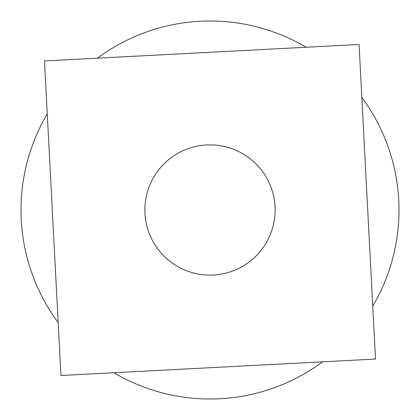 <?xml version="1.0" encoding="UTF-8"?>
<svg xmlns="http://www.w3.org/2000/svg" width="420" height="420" viewBox="0 0 420 420"><rect width="100%" height="100%" fill="white"/><g stroke="black" fill="none" stroke-linecap="round" stroke-linejoin="round"><path stroke-width="0.63" d="M144.979 213.402A65.111 65.111 0 0 1 206.598 144.979A65.111 65.111 0 0 1 275.021 206.598A65.111 65.111 0 0 1 213.402 275.021A65.111 65.111 0 0 1 144.979 213.402M44.489 60.942L60.942 375.512L375.512 359.058L359.058 44.489L44.489 60.942M47.261 113.894A189 189 0 0 0 58.17 322.56M113.894 372.74A189 189 0 0 0 322.56 361.83M372.74 306.106A189 189 0 0 0 361.83 97.44M306.106 47.261A189 189 0 0 0 97.44 58.17"/></g></svg>
